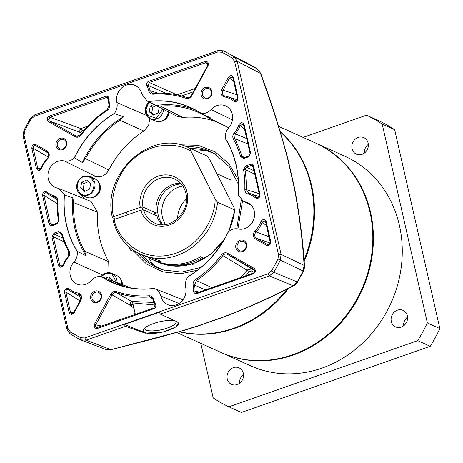 <?xml version="1.0" encoding="UTF-8"?>
<svg xmlns="http://www.w3.org/2000/svg" width="463" height="463" viewBox="0 0 463 463"><rect width="100%" height="100%" fill="white"/><g stroke="black" fill="none" stroke-linecap="round" stroke-linejoin="round"><path stroke-width="0.69" d="M168.382 111.843A10.076 8.982 114.3 0 1 155.111 120.912L150.313 118.748A10.076 8.982 114.3 0 1 145.532 112.688A10.076 8.982 114.3 0 1 149.138 102.016M159.249 107.179L158.242 112.827L153.236 115.148L149.242 111.791L150.255 106.102L153.866 104.43M149.242 111.791L151.742 112.914L154.04 114.778M150.255 106.102L152.755 107.231L156.361 105.709M152.755 107.231L151.742 112.914M160.32 121.422A9.272 8.259 -65.7 0 0 169.007 112.168M101.154 276.457A10.076 8.982 114.3 0 1 105.709 273.193A10.076 8.982 114.3 0 1 111.982 273.401L116.78 275.56A10.076 8.982 114.3 0 1 121.561 281.626A10.076 8.982 114.3 0 1 121.804 284.363M105.541 278.246L108.649 276.81L112.636 280.167L112.55 280.659M108.284 279.426L110.466 278.338M122.411 284.612A9.272 8.259 -65.7 0 0 122.18 282.476A9.272 8.259 -65.7 0 0 120.612 279.131M83.722 176.432A10.076 8.982 114.3 0 1 90.001 176.64L94.799 178.805A10.076 8.982 114.3 0 1 99.58 184.864A10.076 8.982 114.3 0 1 96.339 195.201A10.076 8.982 114.3 0 1 86.512 197.174L81.714 195.016A10.076 8.982 114.3 0 1 76.933 188.956A10.076 8.982 114.3 0 1 83.618 176.472M89.643 189.095L84.636 191.416L80.643 188.053L81.656 182.37L86.662 180.049L90.655 183.412L89.643 189.095M80.643 188.053L83.143 189.182L85.441 191.04M81.656 182.37L84.156 183.498L88.485 181.583M84.156 183.498L83.143 189.182M91.726 197.689A9.272 8.259 -65.7 0 0 100.199 185.715A9.272 8.259 -65.7 0 0 98.631 182.376M161.928 224.711A24.186 21.553 114.3 0 1 156.928 215.914L143.582 209.895L140.96 210.144C142.135 217.587 153.479 230.875 170.019 224.798C186.433 218.241 189.523 199.414 187 192.492C186.236 184.951 175.68 170.911 158.925 175.969C142.268 181.525 138.188 200.224 140.324 207.326L113.533 216.713C109.644 201.15 114.836 174.198 134.363 158.097C153.548 141.493 178.452 143.015 191.028 151.239L215.104 198.824L217.529 202.337L234.834 209.918L228.844 231.442M217.529 202.337A58.454 52.082 114.3 0 1 140.607 254.28L159.341 260.611L160.505 261.427L158.138 261.549L152.252 259.529L146.881 256.693M140.324 207.326L142.945 207.077L156.291 213.096A24.186 21.553 114.3 0 1 180.622 183.267M182.839 186.091A24.186 21.553 -65.7 0 0 162.409 217.153A24.186 21.553 -65.7 0 0 165.517 224.509M181.282 184.008A24.186 21.553 -65.7 0 0 158.236 215.272A24.186 21.553 -65.7 0 0 162.924 224.717M186.473 198.974A25.193 22.45 -65.7 0 0 177.578 218.704M250.309 204.38L245.5 201.972A14.023 12.495 114.3 0 1 248.023 202.869A14.023 12.495 114.3 0 1 254.291 211.116A14.023 12.495 114.3 0 1 250.651 224.619A14.023 12.495 114.3 0 1 238.231 228.965C234.683 228.259 231.413 229.208 228.421 231.807A58.454 52.082 114.3 0 0 234.625 210.052L233.873 207.285L209.797 159.706L207.372 156.187L190.27 148.473L191.028 151.239M207.279 156.141L207.372 156.187A58.454 52.082 114.3 0 0 205.763 155.423L188.667 147.714A58.454 52.082 114.3 0 1 190.27 148.473M152.252 259.529L153.953 260.299A58.454 52.082 -65.7 0 0 200.803 256.571L202.47 257.324A58.454 52.082 114.3 0 1 155.62 261.051A58.454 52.082 114.3 0 1 154.787 260.669M115.547 219.051L112.399 217.529C101.38 173.955 151.06 128.21 188.667 147.714M215.104 198.824C215.717 215.7 200.537 248.648 169.122 255.061C137.719 261.537 116.821 235.991 114.176 219.531L113.221 220.533M114.176 219.531L140.96 210.144M112.584 217.714L113.533 216.713M153.131 214.201L156.291 213.096M221.297 352.58A114.888 102.364 -65.7 0 0 221.586 352.713A114.888 102.364 -65.7 0 0 293.148 355.075A114.888 102.364 -65.7 0 0 372.692 251.415A114.888 102.364 -65.7 0 0 316.055 143.258A114.888 102.364 -65.7 0 0 315.76 143.125M221.586 352.713L250.448 365.729A114.888 102.364 -65.7 0 0 322.011 368.091A114.888 102.364 -65.7 0 0 401.554 264.431A114.888 102.364 -65.7 0 0 344.912 156.274L316.055 143.258M358.159 137.453A9.069 8.079 114.3 0 1 363.808 137.638A9.069 8.079 114.3 0 1 368.282 146.181A9.069 8.079 114.3 0 1 362.002 154.364A9.069 8.079 114.3 0 1 356.354 154.173A9.069 8.079 114.3 0 1 351.88 145.637A9.069 8.079 114.3 0 1 358.159 137.453M397.399 310.164A9.069 8.079 114.3 0 1 403.047 310.349A9.069 8.079 114.3 0 1 407.521 318.885A9.069 8.079 114.3 0 1 401.242 327.069A9.069 8.079 114.3 0 1 395.593 326.884A9.069 8.079 114.3 0 1 391.119 318.347A9.069 8.079 114.3 0 1 397.399 310.164M233.358 367.639A9.069 8.079 114.3 0 1 239.006 367.825A9.069 8.079 114.3 0 1 243.48 376.361A9.069 8.079 114.3 0 1 237.201 384.545A9.069 8.079 114.3 0 1 231.552 384.359A9.069 8.079 114.3 0 1 227.078 375.823A9.069 8.079 114.3 0 1 233.358 367.639M200.792 343.332L213.2 397.931A161.246 143.669 -65.7 0 0 228.867 406.815L417.719 340.641A161.246 143.669 -65.7 0 0 427.337 322.902L382.166 124.067A161.246 143.669 -65.7 0 0 366.493 115.183L303.08 137.407M368.305 144.363A9.069 8.079 -65.7 0 0 364.369 153.097M407.544 317.074A9.069 8.079 -65.7 0 0 403.609 325.802M243.503 374.55A9.069 8.079 -65.7 0 0 239.568 383.283M366.493 115.183L379.006 120.826A161.246 143.669 114.3 0 1 394.673 129.709L439.85 328.545A161.246 143.669 114.3 0 1 430.231 346.289L241.379 412.458L228.867 406.815M382.166 124.067L394.673 129.709M439.85 328.545L427.337 322.902M417.719 340.641L430.231 346.289M232.467 119.905L211.105 109.569A14.023 12.495 114.3 0 1 226.042 106.108A14.023 12.495 114.3 0 1 232.304 114.361A14.023 12.495 114.3 0 1 228.664 127.863C226.054 130.89 224.937 134.363 225.313 138.275L225.383 138.715A95.737 85.302 114.3 0 1 236.061 165.279A95.737 85.302 114.3 0 1 238.138 194.859L243.278 201.174L245.5 201.972M225.313 138.275C230.36 146.487 233.994 155.47 236.217 165.222C238.422 174.973 239.105 184.992 238.266 195.27M242.537 200.757L237.913 228.901M197.331 270.259L180.657 273.76L163.028 271.92L146.621 264.107L133.784 251.224M79.584 131.098L80.331 132.215L82.084 130.803A2.014 0.59 -12.8 0 1 79.584 131.098L80.863 128.575L87.895 126.11M304.023 259.917A114.922 102.398 -65.7 0 0 310.997 185.466A114.922 102.398 -65.7 0 0 280.323 131.955M246.553 244.07A6.048 5.388 114.3 0 1 242.485 251.583A6.048 5.388 114.3 0 1 235.846 247.821A6.048 5.388 114.3 0 1 239.921 240.309A6.048 5.388 114.3 0 1 246.553 244.07M237.16 247.699A5.041 4.491 -65.7 0 0 239.545 250.726A5.041 4.491 -65.7 0 0 244.464 249.736A5.041 4.491 -65.7 0 0 246.079 244.568A5.041 4.491 -65.7 0 0 243.688 241.541A5.041 4.491 -65.7 0 0 238.775 242.525A5.041 4.491 -65.7 0 0 237.16 247.699M101.443 294.914A6.048 5.388 114.3 0 1 97.369 302.426A6.048 5.388 114.3 0 1 90.736 298.664A6.048 5.388 114.3 0 1 94.811 291.152A6.048 5.388 114.3 0 1 101.443 294.914M92.044 298.542A5.041 4.491 -65.7 0 0 94.435 301.569A5.041 4.491 -65.7 0 0 99.348 300.585A5.041 4.491 -65.7 0 0 100.969 295.417A5.041 4.491 -65.7 0 0 98.578 292.385A5.041 4.491 -65.7 0 0 93.665 293.374A5.041 4.491 -65.7 0 0 92.044 298.542M66.736 142.135A6.048 5.388 114.3 0 1 62.661 149.647A6.048 5.388 114.3 0 1 56.023 145.886A6.048 5.388 114.3 0 1 60.097 138.373A6.048 5.388 114.3 0 1 66.736 142.135M57.337 145.758A5.041 4.491 -65.7 0 0 59.727 148.791A5.041 4.491 -65.7 0 0 64.641 147.801A5.041 4.491 -65.7 0 0 66.255 142.633A5.041 4.491 -65.7 0 0 63.871 139.606A5.041 4.491 -65.7 0 0 58.951 140.59A5.041 4.491 -65.7 0 0 57.337 145.758M211.846 91.286A6.048 5.388 114.3 0 1 207.771 98.798A6.048 5.388 114.3 0 1 201.139 95.042A6.048 5.388 114.3 0 1 205.207 87.53A6.048 5.388 114.3 0 1 211.846 91.286M202.447 94.915A5.041 4.491 -65.7 0 0 204.837 97.948A5.041 4.491 -65.7 0 0 209.751 96.958A5.041 4.491 -65.7 0 0 211.371 91.79A5.041 4.491 -65.7 0 0 208.981 88.757A5.041 4.491 -65.7 0 0 204.067 89.747A5.041 4.491 -65.7 0 0 202.447 94.915M188.013 276.735L188.296 276.376A95.737 85.302 114.3 0 0 228.097 232.119L228.421 231.807C219.115 251.12 205.641 266.098 188.013 276.735C185.692 280.022 184.922 283.57 185.692 287.378L185.692 287.384A14.023 12.495 114.3 0 1 181.357 301.61A14.023 12.495 114.3 0 1 167.901 304.689A14.023 12.495 114.3 0 1 160.858 296.089C159.914 292.344 157.761 289.821 154.399 288.513L154.017 288.385A95.737 85.302 114.3 0 1 111.936 282.256A95.737 85.302 114.3 0 1 101.455 276.498L109.019 279.745A95.737 85.302 -65.7 0 0 116.161 284.01M146.684 115.553L116.89 102.572A14.023 12.495 114.3 0 1 121.566 88.022A14.023 12.495 114.3 0 1 135.462 85.614A14.023 12.495 114.3 0 1 141.724 93.867L147.043 100.951L148.582 101.576A95.737 85.302 114.3 0 1 190.658 107.705A95.737 85.302 114.3 0 1 201.139 113.464L210.243 117.735L205.983 116.41A94.579 84.272 114.3 0 0 201.127 113.759A94.579 84.272 114.3 0 0 160.418 106.096L155.973 105.46L148.582 101.576M174.609 320.645A18.144 5.324 167.2 0 0 153.415 323.55A18.144 5.324 167.2 0 0 143.773 329.095A18.144 5.324 167.2 0 0 149.566 333.47A18.144 5.324 167.2 0 0 168.428 330.327A18.144 5.324 167.2 0 0 178.631 323.024M176.218 321.472A16.124 4.734 -12.8 0 1 176.218 321.49A16.124 4.734 -12.8 0 1 164.423 328.938A16.124 4.734 -12.8 0 1 146.221 330.061A16.124 4.734 -12.8 0 1 144.774 328.632A16.13 4.734 167.2 0 0 146.233 330.131A16.13 4.734 167.2 0 0 167.184 328.134A16.13 4.734 167.2 0 0 176.224 321.501A16.13 4.734 167.2 0 0 176.177 321.363M153.797 265.096A68.53 61.058 114.3 0 1 148.513 257.642M142.517 255.096A63.489 56.567 -65.7 0 0 164.33 270.334M144.792 328.007A16.13 4.734 167.2 0 0 144.774 328.649A16.124 4.734 -12.8 0 1 144.769 328.614M48.563 119.755L49.963 117.278L106.34 97.525L107.844 97.705L108.597 99.319A23.231 20.702 -65.7 0 0 109.054 105.153L107.202 109.633A103.851 92.536 -65.7 0 0 80.631 134.768L76.615 136.244L75.955 135.96L49.431 120.924L48.563 119.755M270.195 243.052L256.45 238.277L255.524 239.018C252.815 236.796 252.63 234.128 254.968 231.014L256.01 231.94A23.434 20.881 -65.7 0 0 262.168 222.13L265.067 221.065L265.652 222.061L270.213 242.132L268.841 244.626L267.475 244.528L256.45 238.277C254.268 236.506 254.123 234.394 256.01 231.94L268.98 236.709M267.927 244.701L268.297 244.73M73.704 312.525L69.085 312.27L64.531 292.199C64.733 288.819 66.261 287.697 69.114 288.831A22.374 19.932 -65.7 0 0 78.068 292.998L78.264 294.219L79.555 294.723L80.556 299.902L73.785 312.392L72.61 313.382L71.829 313.474L70.445 312.131L65.885 292.06C65.931 289.792 66.932 289.051 68.889 289.85A23.434 20.881 -65.7 0 0 71.568 291.794A23.434 20.881 -65.7 0 0 78.264 294.219L80.487 295.678M133.084 304.475A2.014 1.742 133.9 0 0 130.971 305.349L131.272 305.811A2.014 1.73 134.5 0 1 133.153 304.793M152.865 299.075L149.578 296.986L151.551 297.478L153.045 299.613A23.434 20.881 -65.7 0 0 155.111 304.926L153.942 307.918L96.819 327.671L95.5 326.357L95.76 324.847L112.046 294.809C113.175 292.998 114.668 292.327 116.531 292.795L131.544 301.401A2.014 2.002 -134.9 0 1 132.812 302.889L155.18 305.065M132.812 303.282L132.812 302.889M216.406 154.868A63.489 56.567 -65.7 0 0 190.64 148.606M196.746 151.355A68.53 61.058 114.3 0 1 205.508 150.44M130.971 305.349C130.022 303.253 130.213 301.934 131.544 301.401L153.959 302.489M61.44 233.809L61.949 233.225A102.792 91.587 -65.7 0 0 69.218 250.958L68.784 251.722A103.851 92.536 -65.7 0 1 61.44 233.809L60.734 232.837L59.264 232.681L54.68 234.284L62.818 238.069M68.784 251.722L68.142 256.485A23.434 20.881 -65.7 0 0 63.234 264.958L61.261 266.393L59.744 265.027L53.326 236.784L54.68 234.284L54.038 233.109L58.627 231.5L59.264 232.681L61.556 234.18M253.157 167.045L250.888 165.54L250.246 164.359C251.941 163.948 253.064 164.585 253.62 166.275L260.038 194.512C259.836 197.892 258.302 199.015 255.449 197.88A22.374 19.932 -65.7 0 0 248.046 194.026C245.957 193.36 244.881 191.827 244.823 189.425A102.792 91.587 -65.7 0 0 243.555 169.591L245.662 165.968L246.304 167.143L250.888 165.54L252.358 165.702L253.099 166.79L259.511 195.033L257.33 197.62L256.508 197.238L258.169 197.522M254.766 174.134L244.927 169.516L246.304 167.143L254.002 170.766M247.902 143.918L234.625 138.611L235.273 133.848A23.434 20.881 -65.7 0 0 240.181 125.369L243.081 124.31L243.671 125.305L250.089 153.542L248.729 156.043L244.146 157.651L243.121 157.692L241.97 156.523L244.985 157.356M53.581 224.422L50.317 223.542L48.962 223.681L42.544 195.438C42.746 192.058 44.274 190.935 47.133 192.07A22.374 19.932 -65.7 0 0 54.536 195.924C56.625 196.59 57.696 198.123 57.759 200.525A102.792 91.587 -65.7 0 0 59.027 220.365L56.914 223.988L57.111 223.189L51.503 224.833L50.317 223.542L43.898 195.299C43.944 193.03 44.946 192.295 46.902 193.094A23.434 20.881 -65.7 0 0 49.587 195.039A23.434 20.881 -65.7 0 0 54.657 197.134L56.33 198.164M57.111 223.189L58.488 220.81A103.851 92.536 -65.7 0 1 57.209 200.774L55.583 197.522L54.657 197.134L54.536 195.924M253.452 273.054L253.261 273.853L197.064 293.542C194.981 293.941 193.835 293.027 193.621 290.805A22.374 19.932 -65.7 0 0 193.169 285.196C192.816 282.858 193.598 280.966 195.502 279.525A102.792 91.587 -65.7 0 0 221.644 254.76L222.784 255.564C224.161 253.961 225.718 253.562 227.455 254.372L253.984 269.408C255.24 270.716 255.061 271.931 253.452 273.054L197.261 292.743L196.26 292.79L195.004 290.949A23.434 20.881 -65.7 0 0 194.529 285.075L196.376 280.59A103.851 92.536 -65.7 0 0 222.784 255.564L249.314 271.555L251.617 270.994A2.014 0.914 119.5 0 0 251.785 268.864L254.795 270.571M240.656 277.534A106.872 95.222 -65.7 0 0 247.173 269.987L251.785 268.864L227.455 254.372L227.547 253.249L254.071 268.285L254.025 269.431M125.375 286.863A94.579 84.272 114.3 0 1 123.401 286.093A94.579 84.272 114.3 0 1 113.279 281.07L130.201 287.864M109.019 279.745L113.279 281.07M86.049 255.813L77.217 251.247A95.737 85.302 114.3 0 1 64.455 195.102L72.876 197.846A95.737 85.302 -65.7 0 0 86.049 255.813L84.677 251.276A94.579 84.272 114.3 0 1 73.617 202.603L97.467 212.233A93.613 83.409 -65.7 0 0 108.689 261.641L84.677 251.276M72.876 197.846L73.617 202.603M114.303 113.585L123.488 116.838A95.737 85.302 -65.7 0 0 82.391 162.53L74.497 157.837A95.737 85.302 114.3 0 1 114.303 113.585L114.569 113.221C116.884 109.934 117.66 106.386 116.89 102.578M85.464 158.635A94.579 84.272 114.3 0 1 119.969 120.27L143.871 131.058A93.613 83.409 -65.7 0 0 108.846 170.002L85.464 158.635L82.391 162.53M123.488 116.838L119.969 120.27M194.767 109.714A95.737 85.302 -65.7 0 0 155.973 105.46M153.56 299.075A22.374 19.932 -65.7 0 0 155.533 304.15C156.291 306.176 155.695 307.698 153.751 308.717L97.554 328.406C94.707 328.608 93.694 327.202 94.521 324.193L110.807 294.155C112.243 291.869 114.129 291.024 116.473 291.609L116.531 292.795A103.851 92.536 -65.7 0 0 149.578 296.986L149.184 295.759C151.413 295.741 152.871 296.847 153.56 299.075L153.045 299.613M68.703 289.711L69.114 288.831M254.968 231.014A22.374 19.932 -65.7 0 0 260.848 221.65L262.168 222.13L266.491 225.753M255.449 197.88L256.508 197.238A23.434 20.881 -65.7 0 0 249.916 193.528A23.434 20.881 -65.7 0 0 248.753 193.198L246.2 189.558L259.211 193.696M244.823 189.425L246.2 189.558A103.851 92.536 -65.7 0 0 244.927 169.516L243.555 169.591M234.174 132.985A22.374 19.932 -65.7 0 0 238.867 124.888C240.812 122.07 242.589 122.035 244.192 124.784L250.61 153.027L248.538 156.847L243.955 158.45L240.633 156.731L241.97 156.523A103.851 92.536 -65.7 0 0 234.625 138.611L233.364 138.998C232.403 136.915 232.675 134.912 234.174 132.985L235.273 133.848L246.686 138.576M238.867 124.888L240.181 125.369L244.51 128.998M237.531 98.272L238.051 97.757C237.849 101.137 236.321 102.259 233.468 101.125L234.527 100.477A23.434 20.881 -65.7 0 0 227.929 96.767A23.434 20.881 -65.7 0 0 225.145 96.113C222.506 95.216 221.742 93.323 222.859 90.424L229.625 77.94L232.339 77.176L232.97 78.201L237.531 98.272L235.349 100.859L234.527 100.477L236.182 100.76M233.468 101.125A22.374 19.932 -65.7 0 0 224.514 96.952L225.145 96.113L224.723 96.015M47.405 158.387L47.608 158.936A22.374 19.932 -65.7 0 0 41.734 168.306C39.783 171.125 38.007 171.16 36.403 168.41L31.843 148.339C31.906 145.272 33.301 144.051 36.027 144.688L47.052 150.938L46.966 152.055C49.095 153.803 49.246 155.915 47.405 158.387A23.434 20.881 -65.7 0 0 41.248 168.202L39.274 169.632L37.758 168.266L33.197 148.195C33.18 146.152 34.094 145.353 35.94 145.804L47.041 152.101M46.717 192.955L47.133 192.07M193.621 290.805L199.212 292.055M193.169 285.196L194.529 285.075L205.491 289.855M195.502 279.525L196.376 280.59L211.961 287.592M186.942 97.554L186.878 97.537A103.851 92.536 -65.7 0 0 185.501 97.085A103.851 92.536 -65.7 0 0 153.652 93.358L152.483 93.231L150.186 90.742A23.231 20.702 -65.7 0 0 148.119 85.476L149.289 82.478L205.665 62.725L207.302 62.997L207.655 65.486L191.369 95.523C190.224 97.328 188.73 98 186.878 97.537L187 97.571M207.655 65.486L208.061 65.763L191.775 95.8C190.339 98.081 188.453 98.932 186.103 98.347A102.792 91.587 -65.7 0 0 153.218 94.209C150.99 94.232 149.526 93.127 148.831 90.904L150.186 90.742L158.086 93.156M148.831 90.904A22.172 19.753 -65.7 0 0 146.864 85.875L148.119 85.476L166.159 93.364M218.027 122.463A93.613 83.409 -65.7 0 0 182.723 117.446L160.418 106.096M180.188 144.826L198.095 145.301L215.231 151.905L229.139 164.029L238.196 179.656M124.356 324.47L125.461 326.328L86.031 340.149L80.759 339.859A161.193 143.623 114.3 0 1 70.04 333.782L67.008 329.361L23.15 136.325L23.873 130.589A161.193 143.623 114.3 0 1 30.454 118.453L34.829 114.783L218.177 50.542L223.45 50.832A161.193 143.623 114.3 0 1 225.018 51.63A161.193 143.623 114.3 0 1 234.168 56.903L237.201 61.324L281.058 254.361L280.335 260.102A161.193 143.623 114.3 0 1 273.755 272.238L269.379 275.902L160.348 314.105L159.353 312.207L124.356 324.47L145.156 332.689A18.138 5.324 167.2 0 0 165.389 331.305A18.138 5.324 167.2 0 0 178.66 323.099M278.506 254.604L234.648 61.567L232.357 58.222A159.226 141.875 -65.7 0 0 221.765 52.221L217.778 52.006L34.436 116.248L31.125 119.02A159.226 141.875 -65.7 0 0 24.626 131.012L24.076 135.352L67.934 328.389L70.226 331.728A159.226 141.875 -65.7 0 0 80.811 337.73L84.804 337.949L268.146 273.708L271.457 270.93A159.226 141.875 -65.7 0 0 277.956 258.944L303.103 270.994L304.081 265.34A4.034 2.419 -4 0 1 304.492 266.289L304.492 266.289C303.091 242.033 299.793 216.042 294.59 188.308L294.59 188.308A4.034 1.458 -11.2 0 0 294.248 187.862C299.399 215.272 302.675 241.101 304.081 265.34L281.058 254.361L278.506 254.604L277.956 258.944M182.954 299.787L154.399 288.513C134.889 290.886 117.098 286.863 101.038 276.44L101.455 276.498M160.858 296.089L178.99 303.479M101.038 276.44C97.409 276.156 94.221 277.47 91.477 280.387A14.023 12.495 114.3 0 1 77.321 284.195A14.023 12.495 114.3 0 1 73.918 262.093L102.554 274.958M73.918 262.093C76.528 259.066 77.645 255.593 77.269 251.681L77.217 251.247M108.689 261.641L109.042 272.69M77.269 251.681C67.066 234.747 62.748 215.746 64.316 194.686L64.455 195.102M64.316 194.686L58.546 188.441L57.076 187.984A14.023 12.495 114.3 0 1 55.334 187.44A14.023 12.495 114.3 0 1 48.765 170.737A14.023 12.495 114.3 0 1 64.351 160.985L95.748 176.478A12.709 11.32 -65.7 0 0 89.845 176.571M58.546 188.441L91.061 201.457L97.467 212.233M81.557 194.94A12.709 11.32 -65.7 0 0 84.66 198.899M64.351 160.985C67.899 161.697 71.169 160.748 74.161 158.143L74.497 157.837M108.846 170.002C105.633 175.402 101.27 177.56 95.748 176.478M74.161 158.143C83.467 138.836 96.935 123.858 114.569 113.221M149.792 118.493L148.594 125.623L143.871 131.058M182.723 117.446L177.346 116.427L147.043 100.951M148.183 101.443C167.693 99.065 185.478 103.093 201.544 113.51L201.139 113.464M201.544 113.51C205.173 113.794 208.362 112.48 211.105 109.569M155.533 304.15L155.111 304.926M153.751 308.717L153.942 307.918M97.554 328.406L97.751 327.607M94.521 324.193L95.76 324.847L102.144 326.068M110.807 294.155L131.272 305.811L133.992 308.491M116.473 291.609A102.792 91.587 -65.7 0 0 149.184 295.759M69.218 250.958C70.173 253.035 69.907 255.044 68.402 256.971L68.142 256.485M68.402 256.971A22.374 19.932 -65.7 0 0 63.715 265.062L63.234 264.958M63.715 265.062C61.764 267.88 59.993 267.915 58.384 265.172L63.13 265.189M58.384 265.172L51.972 236.929L53.326 236.784L64.224 241.854M51.972 236.929L54.038 233.109M58.627 231.5L61.949 233.225M64.531 292.199L65.885 292.06L80.018 300.904M78.068 292.998C81.372 294.121 82.333 296.517 80.961 300.18L80.556 299.902M80.961 300.18L74.196 312.67L73.785 312.392M74.196 312.67C72.135 314.979 70.434 314.846 69.085 312.27M260.848 221.65C262.799 218.831 264.576 218.796 266.179 221.546L265.652 222.061M266.179 221.546L270.739 241.617L270.213 242.132M270.739 241.617C270.676 244.684 269.281 245.905 266.555 245.268L267.475 244.528M266.555 245.268L255.524 239.018M253.62 166.275L253.099 166.79M260.038 194.512L259.511 195.033M248.046 194.026L248.753 193.198M245.662 165.968L250.246 164.359M244.192 124.784L243.671 125.305M250.61 153.027L250.089 153.542M248.538 156.847L248.729 156.043M243.955 158.45L244.146 157.651M240.633 156.731A102.792 91.587 -65.7 0 0 233.364 138.998M224.514 96.952C221.21 95.835 220.243 93.439 221.621 89.77L236.703 94.631M221.621 89.77L228.386 77.286L233.659 81.216M228.386 77.286C230.447 74.977 232.148 75.11 233.491 77.686L232.97 78.201M233.491 77.686L238.051 97.757M41.734 168.306L41.248 168.202M36.403 168.41L41.149 168.428M31.843 148.339L33.197 148.195L48.279 157.125M36.027 144.688L35.94 145.804L47.944 152.912M47.052 150.938C49.767 153.16 49.952 155.828 47.608 158.936M42.544 195.438L43.904 195.299L57.163 203.622M57.759 200.525L57.209 200.774M59.027 220.365L58.488 220.81M56.914 223.988L52.331 225.591L52.527 224.792M52.331 225.591C50.641 226.002 49.518 225.365 48.962 223.681M197.064 293.542L197.261 292.743M221.644 254.76C223.392 252.74 225.359 252.237 227.547 253.249M254.071 268.285C256.045 270.317 255.773 272.175 253.261 273.853M108.597 99.319L109.146 99.094A22.172 19.753 -65.7 0 0 109.581 104.655L109.054 105.153M109.581 104.655C109.928 106.994 109.146 108.886 107.237 110.321L107.202 109.633M107.237 110.321A102.792 91.587 -65.7 0 0 80.938 135.196L80.631 134.768M80.938 135.196C79.19 137.216 77.223 137.719 75.035 136.707L75.955 135.96L77.321 136.371M75.035 136.707L48.511 121.665L49.431 120.924L81.91 133.112M48.511 121.665C46.537 119.639 46.809 117.781 49.321 116.103L49.963 117.278L80.863 128.575A2.014 0.7 70.7 0 1 82.084 130.803L83.236 131.457M49.321 116.103L105.697 96.35L106.34 97.525L108.597 99.117M105.697 96.35C107.786 95.951 108.938 96.865 109.146 99.094M191.775 95.8L191.369 95.523M186.103 98.347L186.878 97.537M153.218 94.209L153.652 93.358M146.864 85.875C146.105 83.849 146.696 82.321 148.646 81.303L149.289 82.478L177.04 94.874L195.16 88.526M148.646 81.303L205.022 61.544L205.665 62.725L207.893 64.681M205.022 61.544C207.875 61.347 208.882 62.754 208.061 65.763M160.348 314.105L177.364 321.907L178.706 323.249L175.57 327.121L163.74 331.809L145.26 333.157L125.461 326.328M84.804 337.949L86.031 340.149L110.767 349.571L105.836 349.455C108.799 350.028 110.449 350.115 110.796 349.721L185.698 329.905L198.014 326.033A4.034 1.117 72 0 1 197.666 325.975L176.339 332.532L154.81 338.546L110.796 349.721M271.457 270.93L273.755 272.238L297.182 281.909L293.038 285.706C272.863 296.372 250.003 306.662 224.457 316.588L197.666 325.975M297.564 282.025L303.468 271.139L303.103 270.994A159.66 142.257 114.3 0 1 297.182 281.909L297.564 282.025C295.77 284.351 294.578 285.515 293.982 285.515L293.982 285.515A4.034 2.616 -117.2 0 1 293.038 285.706L269.379 275.902L268.146 273.708M293.982 285.515C273.76 296.21 250.761 306.564 224.983 316.582L224.983 316.582A4.034 1.667 -110.7 0 1 224.457 316.588M260.293 73.333L260.663 73.293L257.185 68.871L234.168 56.903L232.357 58.222M234.648 61.567L237.201 61.324L260.478 73.432C270.693 101.605 280.943 132.516 287.841 159.654A4.034 0.903 165.7 0 1 288.136 159.885L288.136 159.885C280.433 130.873 271.277 102.005 260.663 73.293L257.237 68.906L248.59 63.946A159.66 142.257 114.3 0 1 257.185 68.871A4.034 1.817 -58 0 1 257.237 68.906M179.58 331.745A114.922 102.398 -65.7 0 0 287.077 289.034M162.953 109.071L156.274 118.389L146.765 114.969L145.903 107.532L149.387 102.144M163.607 109.407A10.076 8.982 114.3 0 1 156.592 118.956A10.076 8.982 114.3 0 1 150.313 118.748L145.26 111.114L149.098 101.999M101.426 276.492L105.605 273.569L112.023 273.986L116.335 282.175M101.096 276.446L105.645 273.187L111.982 273.401A10.076 8.982 114.3 0 1 116.763 279.461A10.076 8.982 114.3 0 1 116.994 282.436M83.624 176.808C87.513 174.898 91.014 176.883 94.128 182.763C93.948 189.795 91.801 193.76 87.675 194.657C83.786 196.567 80.284 194.582 77.171 188.701C77.35 181.67 79.497 177.705 83.624 176.808M94.782 182.7A10.076 8.982 114.3 0 1 87.993 195.218A10.076 8.982 114.3 0 1 81.714 195.016C74.126 192.122 75.579 178.747 83.664 176.426L90.001 176.64A10.076 8.982 114.3 0 1 94.782 182.7M142.945 207.077A24.186 21.553 114.3 0 1 151.534 183.192A24.186 21.553 114.3 0 1 174.58 178.95C180.414 181.722 184.176 186.508 185.871 193.314C191.005 211.498 170.019 231.205 154.694 223.044A24.186 21.553 114.3 0 1 143.582 209.895M225.741 236.767A58.454 52.082 114.3 0 1 157.709 261.994L175.245 266.127L193.522 263.499L210.387 254.459L223.889 240.077M113.041 220.359C117.382 236.286 126.567 247.595 140.607 254.28A58.454 52.082 114.3 0 1 138.998 253.516M134.953 251.247L130.983 248.463M129.356 247.132L129.773 248.972A13.103 3.849 -12.8 0 1 130.086 247.746M315.471 142.992C343.777 156.517 361.956 179.563 370.006 212.135C379.492 251.97 365.348 298.861 335.027 328.105C303.988 359.323 257.156 369.341 221.001 352.447A114.888 102.364 -65.7 0 0 292.564 354.814A114.888 102.364 -65.7 0 0 369.954 212.083A114.888 102.364 -65.7 0 0 315.471 142.992L278.616 126.37M288.507 288.31A114.888 102.364 114.3 0 1 234.261 328.516A114.888 102.364 114.3 0 1 179.36 331.809M280.219 131.608A114.888 102.364 114.3 0 1 304.139 261.473M201 267.319L181.67 272.105L162.559 269.807A63.917 56.949 114.3 0 1 138.217 253.116M254.262 272.487L251.617 270.994M249.314 271.555L245.865 275.711M84.474 129.964L82.084 130.803M193.384 91.807L181.583 95.939M133.813 314.973L134.982 312.82M186.213 146.69A63.917 56.949 114.3 0 1 214.838 153.89L229.214 166.692L238.422 184.355M70.04 333.782L70.226 331.728M80.811 337.73L80.759 339.859M145.26 333.157L145.156 332.689M67.934 328.389L67.008 329.361M23.15 136.325L24.076 135.352M23.873 130.589L24.626 131.012M221.765 52.221L223.45 50.832M31.125 119.02L30.454 118.453M34.436 116.248L34.829 114.783M218.177 50.542L217.778 52.006M287.841 159.654L294.248 187.862M191.723 264.066L193.123 264.697M216.881 173.706L231.24 180.182M155.62 261.051L157.704 261.989M129.773 248.972L130.491 250.107L132.117 250.905L135.057 251.316M141.938 206.984L142.575 209.803M126.573 212.141L127.215 214.959M221.001 352.447L176.866 332.544M236.79 228.751L241.287 199.831M132.806 303.265L135.346 314.435M71.568 291.794L81.077 297.483M249.916 193.528L259.28 196.509M227.929 96.767L237.299 99.748M49.587 195.039L57.047 199.501M185.501 97.085L187.22 97.629M111.953 280.416L130.78 287.963M206.591 116.74L228.71 127.811M243.278 201.174L251.102 205.126M105.848 349.461L81.361 340.126M248.59 63.946L225.018 51.63M303.468 271.139C304.48 267.996 304.822 266.381 304.492 266.289M224.983 316.582L198.014 326.033M288.136 159.885L294.59 188.308"/></g></svg>
